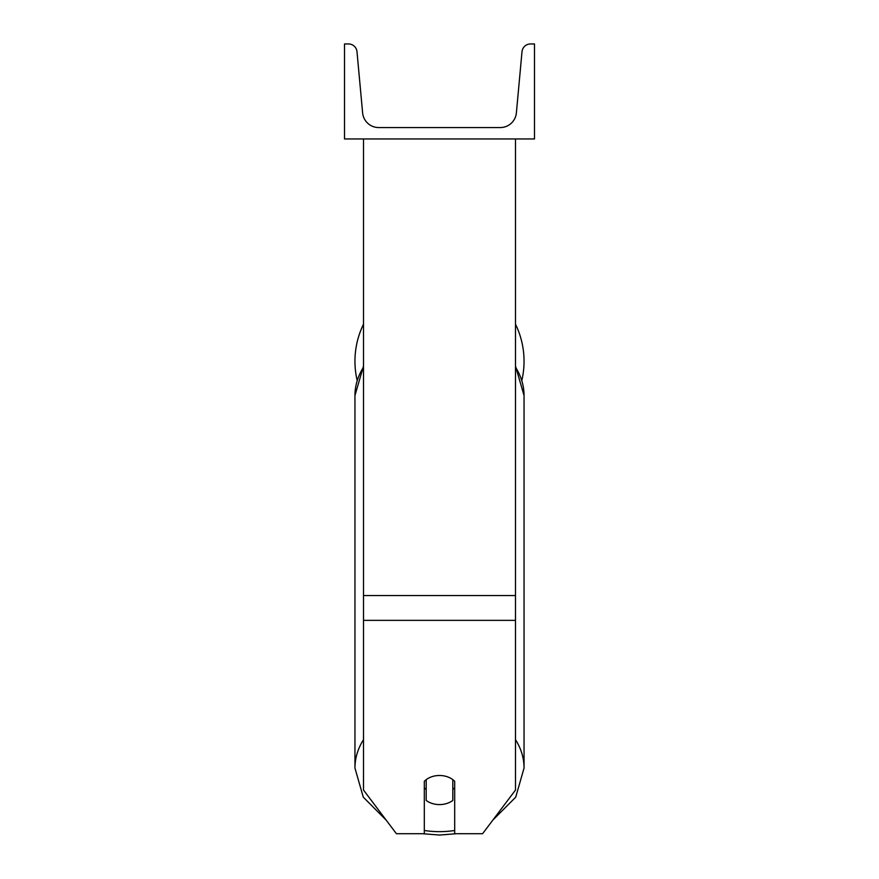 <?xml version="1.0" encoding="UTF-8"?>
<svg xmlns="http://www.w3.org/2000/svg" width="879" height="879" viewBox="0 0 879 879"><rect width="100%" height="100%" fill="white"/><g stroke="black" fill="none" stroke-linecap="round" stroke-linejoin="round"><path stroke-width="1.32" d="M515.501 620.354L363.499 620.354L363.499 790.045L396.407 833.71L424.304 833.71L424.304 781.31A18.997 14.558 0 0 1 439.5 775.487A18.997 14.558 0 0 1 454.696 781.31L454.696 833.71L482.593 833.71L515.501 790.045L515.501 138.948M363.499 620.354L363.499 138.948M515.501 324.208A84.549 84.549 0 0 1 521.862 380.354M357.138 380.354A84.549 84.549 0 0 1 363.499 324.208M534.498 138.948L344.502 138.948L344.502 43.95L348.48 43.95A8.548 8.548 0 0 1 356.995 51.718L362.62 112.875A16.152 16.152 0 0 0 378.695 127.554L500.305 127.554A16.152 16.152 0 0 0 516.38 112.875L522.005 51.718A8.548 8.548 0 0 1 530.52 43.95L534.498 43.95L534.498 138.948M439.5 775.487A18.997 14.558 180 0 0 426.194 779.651L426.194 800.439A18.997 14.558 180 0 0 439.5 804.593A18.997 14.558 180 0 0 452.806 800.439L452.806 779.651A18.997 14.558 180 0 0 439.5 775.487M424.304 787.782A18.997 14.558 180 0 0 426.194 789.441M452.806 789.441A18.997 14.558 180 0 0 454.696 787.782M515.501 595.533L363.499 595.533M454.696 830.468A75.056 57.498 0 0 1 439.5 831.655A75.056 57.498 0 0 1 424.304 830.468M363.499 739.678A84.549 64.771 180 0 0 354.951 768.059L363.28 797.154L386.167 820.118M354.951 768.059L354.951 395.55A84.549 64.771 0 0 1 363.499 367.169M492.833 820.118L515.72 797.154L524.049 768.059A84.549 64.771 180 0 0 515.501 739.678M515.501 367.169A84.549 64.771 0 0 1 524.049 395.55L524.049 768.059M422.59 833.71L439.5 835.05L456.41 833.71M354.951 395.55L363.499 366.093M515.501 366.093L524.049 395.55"/></g></svg>
